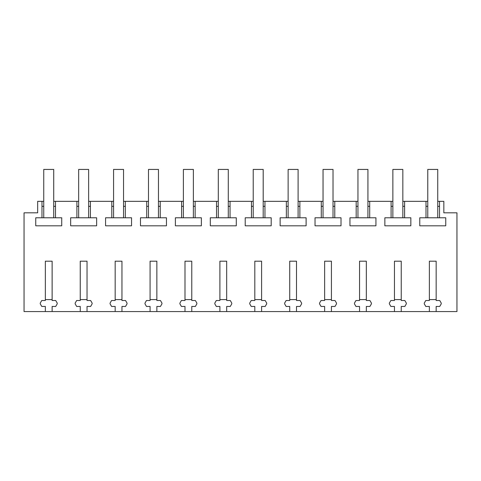 <?xml version="1.0" encoding="UTF-8"?>
<svg xmlns="http://www.w3.org/2000/svg" width="481" height="481" viewBox="0 0 481 481"><rect width="100%" height="100%" fill="white"/><g stroke="black" fill="none" stroke-linecap="round" stroke-linejoin="round"><path stroke-width="0.72" d="M45.346 311.568L52.128 311.568L52.128 306.451L55.718 306.451L57.215 303.86L57.215 303.09L55.718 300.499L52.128 300.499L52.128 261.195L45.346 261.195L45.346 300.499L41.757 300.499L40.26 303.09L40.26 303.86L41.757 306.451L45.346 306.451L45.346 311.568L24.05 311.568L24.05 212.818L37.662 212.818L37.662 201.347L41.979 201.347L41.979 217.785L35.744 217.785L35.744 225.811L61.73 225.811L61.73 217.785L55.495 217.785L55.495 201.347L76.894 201.347L76.894 217.785L70.659 217.785L70.659 225.811L96.639 225.811L96.639 217.785L90.404 217.785L90.404 201.347L111.802 201.347L111.802 217.785L105.567 217.785L105.567 225.811L131.547 225.811L131.547 217.785L125.319 217.785L125.319 201.347L146.717 201.347L146.717 217.785L140.482 217.785L140.482 225.811L166.462 225.811L166.462 217.785L160.227 217.785L160.227 201.347L181.626 201.347L181.626 217.785L175.391 217.785L175.391 225.811L201.371 225.811L201.371 217.785L195.142 217.785L195.142 201.347L216.54 201.347L216.54 217.785L210.305 217.785L210.305 225.811L236.285 225.811L236.285 217.785L230.05 217.785L230.05 201.347L251.449 201.347L251.449 217.785L245.214 217.785L245.214 225.811L271.194 225.811L271.194 217.785L264.959 217.785L264.959 201.347L286.357 201.347L286.357 217.785L280.128 217.785L280.128 225.811L306.108 225.811L306.108 217.785L299.873 217.785L299.873 201.347L321.272 201.347L321.272 217.785L315.037 217.785L315.037 225.811L341.017 225.811L341.017 217.785L334.782 217.785L334.782 201.347L356.18 201.347L356.18 217.785L349.946 217.785L349.946 225.811L375.932 225.811L375.932 217.785L369.697 217.785L369.697 201.347L391.095 201.347L391.095 217.785L384.86 217.785L384.86 225.811L410.84 225.811L410.84 217.785L404.605 217.785L404.605 201.347L426.004 201.347L426.004 217.785L419.769 217.785L419.769 225.811L445.755 225.811L445.755 217.785L439.52 217.785L439.52 201.347L443.837 201.347L443.837 212.818L456.95 212.818L456.95 311.568L436.153 311.568L436.153 306.451L439.742 306.451L441.239 303.86L441.239 303.09L439.742 300.499L436.153 300.499L436.153 261.195L429.371 261.195L429.371 300.499L425.781 300.499L424.284 303.09L424.284 303.86L425.781 306.451L429.371 306.451L429.371 311.568L436.153 311.568M52.128 311.568L429.371 311.568M87.037 311.568L87.037 306.451L90.632 306.451L92.13 303.86L92.13 303.09L90.632 300.499L87.037 300.499L87.037 261.195L80.255 261.195L80.255 300.499L76.665 300.499L75.168 303.09L75.168 303.86L76.665 306.451L80.255 306.451L80.255 311.568M121.952 311.568L121.952 306.451L125.541 306.451L127.038 303.86L127.038 303.09L125.541 300.499L121.952 300.499L121.952 261.195L115.169 261.195L115.169 300.499L111.58 300.499L110.083 303.09L110.083 303.86L111.58 306.451L115.169 306.451L115.169 311.568M156.86 311.568L156.86 306.451L160.456 306.451L161.947 303.86L161.947 303.09L160.456 300.499L156.86 300.499L156.86 261.195L150.078 261.195L150.078 300.499L146.489 300.499L144.991 303.09L144.991 303.86L146.489 306.451L150.078 306.451L150.078 311.568M191.775 311.568L191.775 306.451L195.364 306.451L196.861 303.86L196.861 303.09L195.364 300.499L191.775 300.499L191.775 261.195L184.993 261.195L184.993 300.499L181.403 300.499L179.906 303.09L179.906 303.86L181.403 306.451L184.993 306.451L184.993 311.568M226.683 311.568L226.683 306.451L230.279 306.451L231.77 303.86L231.77 303.09L230.279 300.499L226.683 300.499L226.683 261.195L219.901 261.195L219.901 300.499L216.312 300.499L214.815 303.09L214.815 303.86L216.312 306.451L219.901 306.451L219.901 311.568M261.598 311.568L261.598 306.451L265.187 306.451L266.684 303.86L266.684 303.09L265.187 300.499L261.598 300.499L261.598 261.195L254.816 261.195L254.816 300.499L251.22 300.499L249.729 303.09L249.729 303.86L251.22 306.451L254.816 306.451L254.816 311.568M296.506 311.568L296.506 306.451L300.096 306.451L301.593 303.86L301.593 303.09L300.096 300.499L296.506 300.499L296.506 261.195L289.724 261.195L289.724 300.499L286.135 300.499L284.638 303.09L284.638 303.86L286.135 306.451L289.724 306.451L289.724 311.568M331.421 311.568L331.421 306.451L335.01 306.451L336.508 303.86L336.508 303.09L335.01 300.499L331.421 300.499L331.421 261.195L324.639 261.195L324.639 300.499L321.043 300.499L319.546 303.09L319.546 303.86L321.043 306.451L324.639 306.451L324.639 311.568M366.33 311.568L366.33 306.451L369.919 306.451L371.416 303.86L371.416 303.09L369.919 300.499L366.33 300.499L366.33 261.195L359.547 261.195L359.547 300.499L355.958 300.499L354.461 303.09L354.461 303.86L355.958 306.451L359.547 306.451L359.547 311.568M401.244 311.568L401.244 306.451L404.834 306.451L406.331 303.86L406.331 303.09L404.834 300.499L401.244 300.499L401.244 261.195L394.456 261.195L394.456 300.499L390.867 300.499L389.369 303.09L389.369 303.86L390.867 306.451L394.456 306.451L394.456 311.568M43.747 206.337L41.979 206.337M43.747 201.347L41.979 201.347M41.979 217.785L55.495 217.785M55.495 206.337L53.722 206.337M427.771 201.347L426.004 201.347M439.52 201.347L437.746 201.347M55.495 201.347L53.722 201.347M78.662 201.347L76.894 201.347M90.404 201.347L88.636 201.347M113.57 201.347L111.802 201.347M125.319 201.347L123.545 201.347M148.485 201.347L146.717 201.347M160.227 201.347L158.459 201.347M183.393 201.347L181.626 201.347M195.142 201.347L193.368 201.347M218.308 201.347L216.54 201.347M230.05 201.347L228.283 201.347M253.216 201.347L251.449 201.347M264.959 201.347L263.191 201.347M288.131 201.347L286.357 201.347M299.873 201.347L298.106 201.347M323.04 201.347L321.272 201.347M334.782 201.347L333.014 201.347M357.954 201.347L356.18 201.347M369.697 201.347L367.929 201.347M392.863 201.347L391.095 201.347M404.605 201.347L402.837 201.347M439.52 206.337L437.746 206.337M427.771 206.337L426.004 206.337M426.004 217.785L439.52 217.785M404.605 206.337L402.837 206.337M392.863 206.337L391.095 206.337M391.095 217.785L404.605 217.785M369.697 206.337L367.929 206.337M357.954 206.337L356.18 206.337M356.18 217.785L369.697 217.785M334.782 206.337L333.014 206.337M323.04 206.337L321.272 206.337M321.272 217.785L334.782 217.785M299.873 206.337L298.106 206.337M288.131 206.337L286.357 206.337M286.357 217.785L299.873 217.785M264.959 206.337L263.191 206.337M253.216 206.337L251.449 206.337M251.449 217.785L264.959 217.785M230.05 206.337L228.283 206.337M218.308 206.337L216.54 206.337M216.54 217.785L230.05 217.785M195.142 206.337L193.368 206.337M183.393 206.337L181.626 206.337M181.626 217.785L195.142 217.785M160.227 206.337L158.459 206.337M148.485 206.337L146.717 206.337M146.717 217.785L160.227 217.785M125.319 206.337L123.545 206.337M113.57 206.337L111.802 206.337M111.802 217.785L125.319 217.785M90.404 206.337L88.636 206.337M78.662 206.337L76.894 206.337M76.894 217.785L90.404 217.785M52.128 299.597L45.346 299.597M53.722 217.785L53.722 169.432L43.747 169.432L43.747 217.785M87.037 299.597L80.255 299.597M88.636 217.785L88.636 169.432L78.662 169.432L78.662 217.785M121.952 299.597L115.169 299.597M123.545 217.785L123.545 169.432L113.57 169.432L113.57 217.785M156.86 299.597L150.078 299.597M158.459 217.785L158.459 169.432L148.485 169.432L148.485 217.785M191.775 299.597L184.993 299.597M193.368 217.785L193.368 169.432L183.393 169.432L183.393 217.785M226.683 299.597L219.901 299.597M228.283 217.785L228.283 169.432L218.308 169.432L218.308 217.785M261.598 299.597L254.816 299.597M263.191 217.785L263.191 169.432L253.216 169.432L253.216 217.785M296.506 299.597L289.724 299.597M298.106 217.785L298.106 169.432L288.131 169.432L288.131 217.785M331.421 299.597L324.639 299.597M333.014 217.785L333.014 169.432L323.04 169.432L323.04 217.785M366.33 299.597L359.547 299.597M367.929 217.785L367.929 169.432L357.954 169.432L357.954 217.785M401.244 299.597L394.456 299.597M402.837 217.785L402.837 169.432L392.863 169.432L392.863 217.785M436.153 299.597L429.371 299.597M437.746 217.785L437.746 169.432L427.771 169.432L427.771 217.785"/></g></svg>
